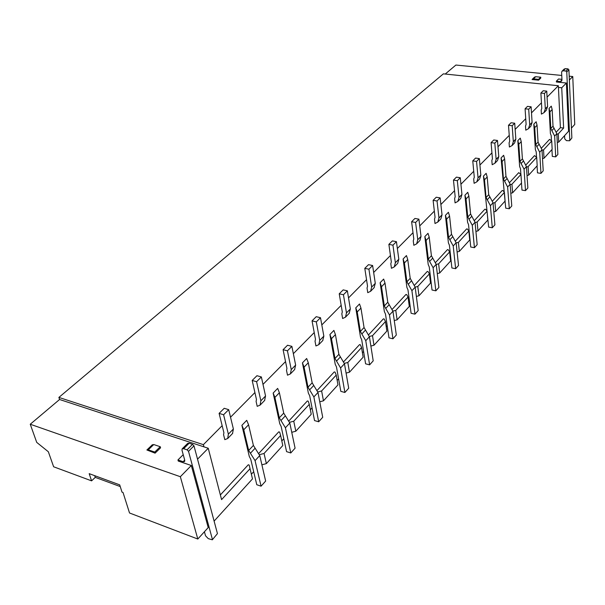 <?xml version="1.0" encoding="UTF-8"?>
<svg xmlns="http://www.w3.org/2000/svg" width="605" height="605" viewBox="0 0 605 605"><rect width="100%" height="100%" fill="white"/><g stroke="black" fill="none" stroke-linecap="round" stroke-linejoin="round"><path stroke-width="0.91" d="M36.724 442.384L30.25 424.241L180.343 476.71L191.324 465.51L208.211 527.583L197.805 539.032L129.523 512.987L123.042 492.515L122.013 492.137L119.699 484.855L89.192 473.655L91.582 480.854L53.633 466.78L48.34 451.753L36.724 442.384M197.54 459.172L208.241 448.26L59.577 399.497L30.25 424.241M59.577 399.497L58.882 397.417L443.374 73.848L558.347 85.728L547.079 97.125M561.758 75.451L455.898 65.045L445.242 74.037M208.241 448.26L221.574 499.624L250.046 468.693L252.482 478.895L214.102 521.109M569.358 80.004L572.761 76.54L574.75 124.456L571.438 128.101M556.857 134.212L558.271 133.886L563.626 128.071L561.727 87.785L566.401 83.021L568.556 131.262L558.68 142.13L557.273 142.462M542.012 150.244L543.54 149.889L551.722 140.995L552.161 149.299L544.016 158.253L542.504 158.608M526.471 167.033L528.112 166.64L536.688 157.33L537.202 165.755L528.672 175.14L527.031 175.526M510.174 184.623L511.943 184.207L520.935 174.444L521.525 182.997L512.586 192.829L510.817 193.252M493.06 203.099L494.973 202.637L504.411 192.39L505.092 201.072L495.707 211.395L493.801 211.848M475.076 222.504L477.148 222.005L487.063 211.236L487.834 220.046L477.973 230.891L475.916 231.39M456.155 242.923L458.393 242.378L468.83 231.042L469.707 239.988L459.331 251.4L457.1 251.945M450.173 256.83L450.619 256.338M436.205 264.43L438.64 263.833L449.636 251.892L450.619 260.974L439.691 272.991L437.279 273.589M430.004 278.882L430.609 278.217M415.159 287.125L417.798 286.467L429.399 273.868L430.51 283.087L418.985 295.769L416.361 296.42M408.723 302.152L409.502 301.305M392.917 311.099L395.783 310.38L408.042 297.063L409.298 306.425L397.114 319.818L394.263 320.537M386.232 326.753L387.2 325.694M369.368 336.471L372.498 335.677L385.468 321.588L386.867 331.086L373.988 345.258L370.873 346.052M362.418 352.791L363.605 351.497M344.389 363.363L347.815 362.486L361.571 347.55L363.136 357.192L349.478 372.211L346.083 373.081M337.174 380.409L338.596 378.851M317.859 391.919L321.618 390.951L336.221 375.085L337.968 384.871L323.471 400.812L319.758 401.78M310.35 409.736L312.044 407.891M289.621 422.298L293.75 421.216L309.291 404.337L311.242 414.266L295.822 431.221L291.746 432.295M281.809 440.954L283.798 438.776M259.5 454.673L264.052 453.47L280.622 435.479L282.8 445.545L266.366 463.619L261.889 464.806M251.37 474.244L253.692 471.703M572.761 76.54L569.192 76.185M264.052 453.47L266.366 463.619M280.622 435.479L279.639 432.091L278.784 431.826L258.932 453.274M293.75 421.216L295.822 431.221M309.291 404.337L308.225 401.183L307.385 400.941L289.039 420.755M321.618 390.951L323.471 400.812M336.221 375.085L335.079 372.135L334.255 371.916L317.277 390.263M347.815 362.486L349.478 372.211M361.571 347.55L360.368 344.789L359.559 344.593L343.806 361.601M372.498 335.677L373.988 345.258M385.468 321.588L384.213 319.001L383.419 318.82L368.793 334.61M395.783 310.38L397.114 319.818M408.042 297.063L406.742 294.643L405.955 294.469L392.358 309.155M417.798 286.467L418.985 295.769M429.399 273.868L428.06 271.592L427.289 271.433L414.622 285.114M438.64 263.833L439.691 272.991M449.636 251.892L448.26 249.744L447.496 249.6L435.691 262.351M458.393 242.378L459.331 251.4M468.83 231.042L467.423 229.023L466.674 228.887L455.656 240.79M477.148 222.005L477.973 230.891M487.063 211.236L485.633 209.322L484.9 209.201L474.607 220.326M494.973 202.637L495.707 211.395M504.411 192.39L502.967 190.59L502.241 190.477L492.614 200.875M511.943 184.207L512.586 192.829M520.935 174.444L518.757 172.637L509.743 182.37M528.112 166.64L528.672 175.14M536.688 157.33L534.51 155.621L526.063 164.742M543.54 149.889L544.016 158.253M551.722 140.995L549.552 139.377L541.626 147.93M558.271 133.886L558.68 142.13M563.626 128.071L560.389 127.67L556.487 131.882M560.389 127.67L558.43 87.438L561.727 87.785M558.43 87.438L558.347 85.728M541.452 102.812L531.492 112.885M525.737 118.709L515.15 129.41M509.251 135.376L497.983 146.773M491.933 152.891L479.931 165.021M473.723 171.298L460.927 184.245M454.552 190.681L440.886 204.505M434.345 211.122L419.734 225.899M413.003 232.698L397.356 248.519M390.437 255.522L373.663 272.477M366.539 279.684L348.525 297.894M341.182 305.328L321.807 324.915M314.229 332.576L293.357 353.683M285.53 361.601L262.993 384.387M254.909 392.562L230.528 417.216M222.156 425.678L203.386 444.66L203.968 446.861M250.046 468.693L249.162 465.048L248.292 464.761L220.356 494.943M551.465 140.731L551.193 135.618L550.399 133.531L549.053 108.439L551.284 106.14L552.153 109.55L553.015 126.18L556.827 133.69L557.878 154.449L555.715 156.861L554.649 136.057L550.815 128.525L549.93 111.857L549.053 108.439M512.072 145.563L509.387 147.023L509.085 142.916L509.675 141.184L508.502 125.288L511.043 122.762L514.711 123.216L515.831 139.097L514.575 142.977L512.072 145.563L513.327 141.668L512.185 125.749L514.711 123.216M476.831 181.855L474.101 183.315L473.7 179.065L474.282 177.295L472.762 160.877L475.568 158.079L479.357 158.616L480.824 175.026L479.599 179.004L476.831 181.855L478.056 177.87L476.558 161.422L479.357 158.616M437.786 222.08L435.003 223.517L434.496 219.131L435.048 217.324L433.112 200.346L436.235 197.238L440.153 197.88L442.036 214.843L440.863 218.919L437.786 222.08L438.95 218.004L437.044 201.004L440.153 197.88M394.271 266.911L391.443 268.302L390.807 263.772L391.329 261.927L388.879 244.375L392.373 240.896L396.434 241.667L398.808 259.205L397.712 263.372L394.271 266.911L395.367 262.744L392.947 245.161L396.434 241.667M339.231 293.803L343.436 294.748L346.476 312.921L345.485 317.171L342.619 318.51L341.825 313.829L342.301 311.946L339.231 293.803L343.164 289.886L347.361 290.816L350.348 308.943L349.161 313.382M283.087 349.69L287.435 350.824L291.247 369.602L290.392 373.92L287.504 375.183L286.513 370.351L286.936 368.437L283.087 349.69L287.549 345.243L291.89 346.363L295.641 365.102L294.582 369.602M219.101 413.381L223.6 414.758L228.365 434.14L227.699 438.512L224.81 439.646L223.57 434.67L223.91 432.734L219.101 413.381L224.213 408.299L228.698 409.653L233.386 428.998L232.517 433.543M520.882 174.384L520.489 168.689L519.635 166.526L517.827 140.647L520.277 138.129L521.23 141.661L522.395 158.812L526.441 166.609L527.862 187.996L525.495 190.636L524.051 169.211L519.982 161.384L518.788 144.194L517.827 140.647M492.288 227.752L488.651 227.109L483.448 176.115L486.148 173.332L487.199 177L488.719 194.689L493.037 202.811L494.898 224.841L492.288 227.752L490.398 205.67L486.057 197.525L484.507 179.791L483.448 176.115M455.641 268.711L451.882 267.962L449.417 245.237L448.418 242.907L445.416 215.357L448.403 212.272L449.568 216.068L451.519 234.324L456.14 242.787L458.522 265.489L455.641 268.711L453.213 245.955L448.57 237.47L446.581 219.169L445.416 215.357M414.985 314.154L411.098 313.277L407.982 289.863L406.9 287.435L403.104 259L406.447 255.56L407.732 259.507L410.198 278.345L415.166 287.178L418.184 310.577L414.985 314.154L411.914 290.702L406.915 281.847L404.405 262.963L403.104 259M369.617 364.86L365.594 363.824L361.699 339.707L360.512 337.182L355.763 307.847L359.514 303.982L360.951 308.081L364.051 327.524L369.413 336.751L373.202 360.852L369.617 364.86L365.768 340.706L360.368 331.442L357.222 311.953L355.763 307.847M318.676 421.791L314.524 420.566L309.669 395.753L308.361 393.114L302.432 362.864L306.667 358.5L308.293 362.758L312.157 382.814L317.988 392.479L322.715 417.284L318.676 421.791L313.866 396.933L308.005 387.238L304.073 367.137L302.432 362.864M261.065 486.178L256.777 484.726L250.742 459.218L249.29 456.473L241.902 425.315L246.719 420.339L248.572 424.77L253.389 445.431L259.757 455.565L265.648 481.058L261.065 486.178L255.076 460.639L248.663 450.46L243.762 429.762L241.902 425.315M290.786 452.964L286.566 451.632L281.151 426.464L279.775 423.772L273.157 393.068L277.665 388.41L279.397 392.758L283.715 413.117L289.803 423.016L295.081 448.169L290.786 452.964L285.416 427.765L279.291 417.828L274.904 397.432L273.157 393.068M344.903 392.479L340.819 391.352L336.471 366.887L335.223 364.301L329.914 334.512L333.892 330.406L335.427 334.588L338.883 354.333L344.472 363.779L348.707 388.228L344.903 392.479L340.6 367.969L334.981 358.493L331.464 338.702L329.914 334.512M392.94 338.792L388.985 337.84L385.498 314.078L384.364 311.598L380.121 282.716L383.653 279.071L385.014 283.095L387.782 302.235L392.94 311.265L396.32 335.011L392.94 338.792L389.499 314.993L384.311 305.941L381.498 286.755L380.121 282.716M435.85 290.823L432.03 290.014L429.255 266.949L428.219 264.574L424.839 236.585L428 233.326L429.217 237.198L431.418 255.749L436.205 264.385L438.89 287.435L435.85 290.823L433.12 267.728L428.302 259.061L426.071 240.465L424.839 236.585M474.433 247.71L470.728 247.021L468.542 224.637L467.582 222.345L464.927 195.226L467.763 192.299L468.867 196.035L470.592 214.004L475.061 222.285L477.163 244.654L474.433 247.71L472.278 225.294L467.794 216.983L466.031 198.969L464.927 195.226M509.297 208.748L505.712 208.158L501.061 157.95L503.632 155.296L504.63 158.896L505.961 176.312L510.144 184.268L511.769 205.972L509.297 208.748L507.633 186.998L503.436 179.012L502.067 161.558L501.061 157.95M536.522 157.156L536.196 151.772L535.372 149.647L533.807 124.161L536.143 121.756L537.051 125.235L538.057 142.114L541.989 149.768L543.214 170.837L540.953 173.363L539.698 152.248L535.758 144.572L534.722 127.647L533.807 124.161M252.179 380.462L256.596 381.71L260.861 400.797L260.089 405.138L257.201 406.341L256.096 401.433L256.475 399.512L252.179 380.462L256.943 375.713L261.36 376.945L265.55 395.98L264.582 400.51M312.044 320.862L316.324 321.898L319.727 340.373L318.797 344.661L315.923 345.962L315.031 341.205L315.485 339.307L312.044 320.862L316.233 316.695L320.499 317.716L323.849 336.146L322.722 340.615M364.792 268.355L368.929 269.21L371.644 287.088L370.593 291.3L367.749 292.669L367.038 288.063L367.537 286.195L364.792 268.355L368.498 264.665L372.62 265.512L375.289 283.344L374.049 287.738M416.633 243.876L413.828 245.29L413.26 240.835L413.797 239.005L411.619 221.74L414.917 218.458L418.902 219.161L421.019 236.411L419.885 240.525L416.633 243.876L417.768 239.746L415.612 222.459L418.902 219.161M457.826 201.442L455.058 202.887L454.612 198.576L455.179 196.784L453.463 180.086L456.42 177.136L460.276 177.734L461.94 194.417L460.738 198.44L457.826 201.442L459.021 197.412L457.327 180.683L460.276 177.734M494.89 163.252L492.183 164.719L491.835 160.537L492.425 158.79L491.086 142.636L493.756 139.974L497.484 140.473L498.77 156.612L497.522 160.544L494.89 163.252L496.13 159.319L494.822 143.135L497.484 140.473M528.43 128.706L525.775 130.173L525.511 126.127L526.108 124.418L525.087 108.779L527.507 106.374L531.114 106.79L532.09 122.414L530.812 126.248L528.43 128.706L529.7 124.864L528.709 109.203L531.114 106.79M544.024 112.636L541.399 114.111L541.173 110.125L541.777 108.439L540.893 93.049L543.199 90.75L546.754 91.128L547.586 106.503L546.3 110.291L544.024 112.636L545.309 108.847L544.455 93.427L546.754 91.128M197.805 539.032L180.343 476.71M203.386 444.66L58.882 397.417M561.939 79.338L558.536 78.998L556.381 81.153L556.418 82.008L566.401 83.021M532.309 79.24L534.525 77.107L535.705 76.706L540.734 77.213L540.779 78.053L538.586 80.193L532.09 79.527L533.497 78.839L538.533 79.346L538.586 80.193M183.217 454.673L177.946 459.951L178.256 461.055L191.324 465.51M152.203 445.008L153.753 444.539L160.249 446.724L160.567 447.821L155.084 453.153L146.886 449.984L148.255 449.84L154.767 452.056L155.084 453.153M91.582 480.854L95.272 477.375L120.244 486.564M94.713 475.689L95.272 477.375M525.495 190.636L521.971 190.091L521.48 183.043M540.953 173.363L537.482 172.856L537.058 165.906M223.6 414.758L228.698 409.653M256.596 381.71L261.36 376.945M287.435 350.824L291.89 346.363M316.324 321.898L320.499 317.716M343.436 294.748L347.361 290.816M368.929 269.21L372.62 265.512M388.879 244.375L392.947 245.161M411.619 221.74L415.612 222.459M433.112 200.346L437.044 201.004M453.463 180.086L457.327 180.683M472.762 160.877L476.558 161.422M491.086 142.636L494.822 143.135M508.502 125.288L512.185 125.749M525.087 108.779L528.709 109.203M555.715 156.861L552.305 156.393L551.934 149.548M540.893 93.049L544.455 93.427M540.734 77.213L538.533 79.346M562 71.224L564.155 69.083L565.41 68.637L563.263 70.785L562 71.224L561.606 72.335L561.969 80.026L561.584 81.115L560.328 81.554L561.962 79.905M563.263 70.785L565.864 71.035L568.012 68.887L568.919 69.825L571.861 137.97L569.645 140.746L571.861 137.97M565.41 68.637L568.012 68.887M568.919 69.825L566.772 71.98L565.864 71.035M566.772 71.98L569.797 140.277M564.571 135.656L564.715 138.825L566.469 140.647L569.645 140.746M556.381 81.153L560.328 81.554M160.249 446.724L154.767 452.056M182.158 448.865L187.641 443.42L189.123 443.231L183.64 448.691L182.158 448.865L181.984 450.188L184.752 460.254L184.585 461.532L183.111 461.706L184.707 460.095M183.64 448.691L187.058 449.825L192.534 444.35L193.978 445.855L217.445 533.61L212.317 539.811L217.445 533.61M189.123 443.231L192.534 444.35M193.978 445.855L188.51 451.338L187.058 449.825M188.51 451.338L212.378 539.274M204.414 531.757L205.518 535.765L208.264 538.624L212.317 539.811M177.946 459.951L183.111 461.706M255.076 460.639L259.757 455.565M248.663 450.46L253.389 445.431M250.417 453.243L255.129 448.199M243.762 429.762L248.572 424.77M285.416 427.765L289.803 423.016M279.291 417.828L283.715 413.117M280.962 420.543L285.378 415.817M274.904 397.432L279.397 392.758M313.866 396.933L317.988 392.479M308.005 387.238L312.157 382.814M309.609 389.885L313.753 385.453M304.073 367.137L308.293 362.758M340.6 367.969L344.472 363.779M334.981 358.493L338.883 354.333M336.516 361.087L340.411 356.912M331.464 338.702L335.427 334.588M365.768 340.706L369.413 336.751M360.368 331.442L364.051 327.524M361.843 333.975L365.511 330.043M357.222 311.953L360.951 308.081M389.499 314.993L392.94 311.265M384.311 305.941L387.782 302.235M385.725 308.414L389.189 304.701M381.498 286.755L385.014 283.095M411.914 290.702L415.166 287.178M406.915 281.847L410.198 278.345M408.284 284.267L411.559 280.758M404.405 262.963L407.732 259.507M433.12 267.728L436.205 264.385M428.302 259.061L431.418 255.749M429.618 261.428L432.726 258.108M426.071 240.465L429.217 237.198M453.213 245.955L456.14 242.787M448.57 237.47L451.519 234.324M449.84 239.784L452.782 236.638M446.581 219.169L449.568 216.068M472.278 225.294L475.061 222.285M467.794 216.983L470.592 214.004M469.019 219.252L471.809 216.265M466.031 198.969L468.867 196.035M490.398 205.67L493.037 202.811M486.057 197.525L488.719 194.689M487.244 199.748L489.899 196.905M484.507 179.791L487.199 177M507.633 186.998L510.144 184.268M503.436 179.012L505.961 176.312M504.578 181.19L507.103 178.49M502.067 161.558L504.63 158.896M524.051 169.211L526.441 166.609M519.982 161.384L522.395 158.812M521.087 163.516L523.499 160.945M518.788 144.194L521.23 141.661M539.698 152.248L541.989 149.768M535.758 144.572L538.057 142.114M536.832 146.667L539.131 144.209M534.722 127.647L537.051 125.235M228.365 434.14L233.386 428.998M260.861 400.797L265.55 395.98M291.247 369.602L295.641 365.102M319.727 340.373L323.849 336.146M346.476 312.921L350.348 308.943M371.644 287.088L375.289 283.344M395.367 262.744L398.808 259.205M417.768 239.746L421.019 236.411M438.95 218.004L442.036 214.843M459.021 197.412L461.94 194.417M478.056 177.87L480.824 175.026M496.13 159.319L498.77 156.612M513.327 141.668L515.831 139.097M529.7 124.864L532.09 122.414M554.649 136.057L556.827 133.69M550.815 128.525L553.015 126.18M551.866 130.582L554.059 128.23M549.93 111.857L552.153 109.55M545.309 108.847L547.586 106.503M535.705 76.706L533.497 78.839M153.753 444.539L148.255 449.84M227.699 438.512L232.698 433.354M260.089 405.138L264.763 400.321M290.392 373.92L294.771 369.413M318.797 344.661L322.904 340.426M345.485 317.171L349.342 313.193M370.593 291.3L374.238 287.549M152.392 444.698L146.886 449.984"/></g></svg>
